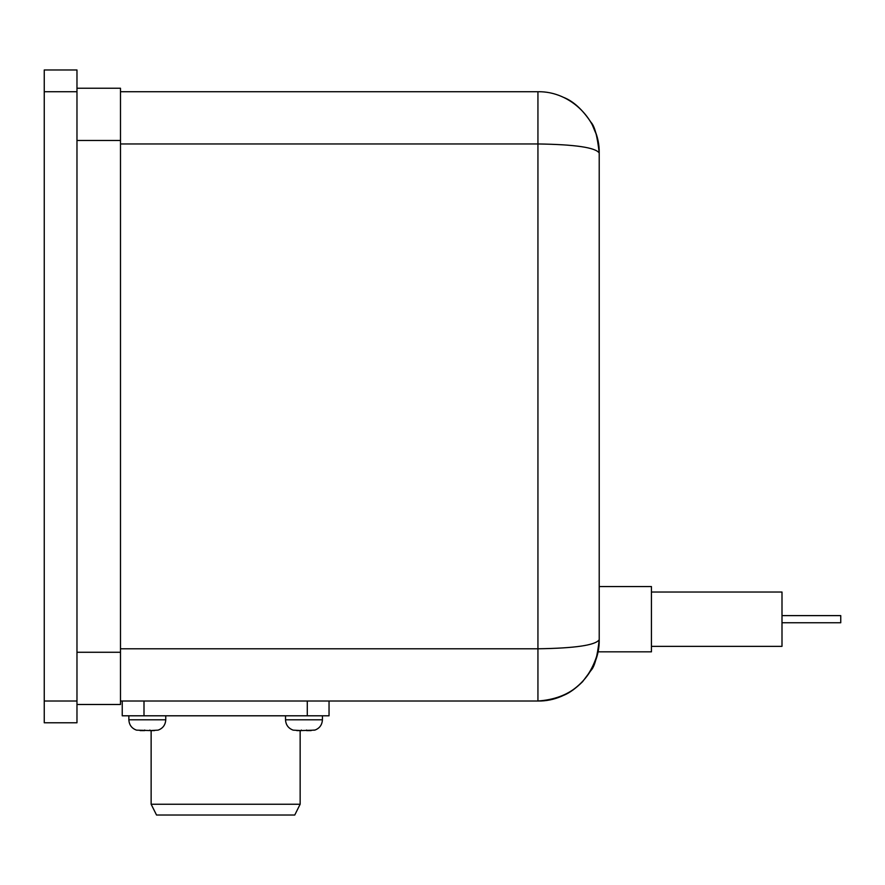<?xml version="1.0" encoding="UTF-8"?>
<svg xmlns="http://www.w3.org/2000/svg" width="885" height="885" viewBox="0 0 885 885"><rect width="100%" height="100%" fill="white"/><g stroke="black" fill="none" stroke-linecap="round" stroke-linejoin="round"><path stroke-width="1.33" d="M120.493 143.956L537.936 143.956C575.084 144.498 595.505 147.518 599.211 153.005L599.211 586.556L651.437 586.556L651.437 651.836L598.006 651.836C589.576 682.379 569.553 698.774 537.936 701.008C570.692 701.694 599.897 672.489 599.211 639.733C597.862 655.663 597.862 655.663 599.211 639.733C597.862 655.663 597.862 655.663 599.211 639.733C595.505 645.22 575.084 648.24 537.936 648.782L120.493 648.782M651.437 646.349L781.997 646.349L781.997 592.032L651.437 592.032M165.761 715.799L165.761 719.804L128.856 719.804C129.155 724.937 131.71 728.377 136.511 730.136L151.136 730.601L151.136 804.233L300.148 804.233L300.148 730.601L314.772 730.136C319.54 728.399 322.096 724.948 322.428 719.804L285.523 719.804L285.523 715.799M322.428 715.799L322.428 719.804M154.51 730.601L149.919 730.601L158.094 730.136C162.862 728.399 165.418 724.948 165.761 719.804M285.523 719.804C285.833 724.937 288.377 728.377 293.178 730.136L301.365 730.601L301.365 730.036M311.177 730.601L306.586 730.601L314.772 730.036M151.136 804.233L156.534 815.03L294.749 815.03L300.148 804.233M306.586 730.601L306.586 730.036M301.365 730.601L296.774 730.601M149.919 730.601L149.919 730.036M144.698 730.601L140.107 730.601L144.698 730.601L144.698 730.036M122.241 701.008L122.241 715.799L329.043 715.799L329.043 701.008M120.493 701.008L537.936 701.008L537.936 91.73C570.67 91.044 599.875 120.216 599.211 152.95M76.973 704.493L120.493 704.493L120.493 88.246L76.973 88.246M781.997 622.763L840.75 622.763L840.75 615.617L781.997 615.617M590.682 670.918C596.291 661.327 599.134 650.929 599.211 639.733L599.211 153.005C599.897 120.249 570.692 91.044 537.936 91.73L120.493 91.73M76.973 722.768L76.973 701.008L44.25 701.008L44.25 722.768L76.973 722.768M76.973 91.73L76.973 69.97L44.25 69.97L44.25 91.73L76.973 91.73L76.973 701.008M44.25 91.73L44.25 701.008M144.001 701.008L144.001 715.799M307.283 701.008L307.283 715.799M76.973 652.267L120.493 652.267M76.973 140.472L120.493 140.472M128.856 715.799L128.856 719.804C129.155 724.937 131.71 728.377 136.511 730.136M599.211 153.005C597.375 136.246 594.609 125.98 590.926 122.23C582.485 109.585 573.48 101.344 563.889 97.494M596.401 134.686L591.976 124.132M563.944 695.212C569.652 692.844 575.858 688.342 582.584 681.693L590.926 670.509C594.609 666.759 597.375 656.493 599.211 639.733"/></g></svg>

